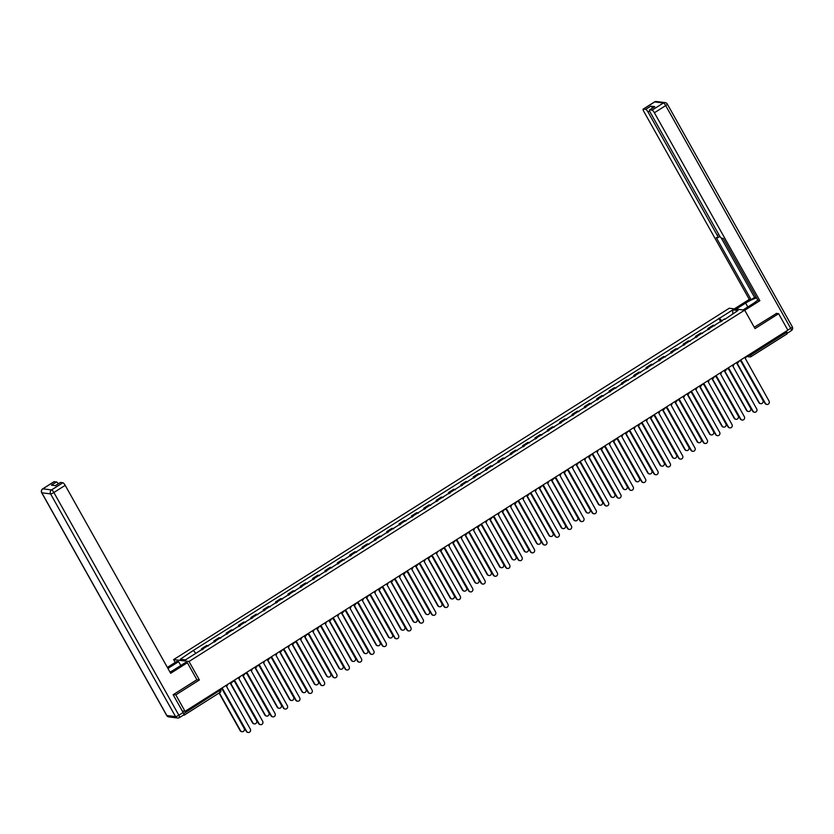 <?xml version="1.0" encoding="UTF-8"?>
<svg xmlns="http://www.w3.org/2000/svg" width="834" height="834" viewBox="0 0 834 834"><rect width="100%" height="100%" fill="white"/><g stroke="black" fill="none" stroke-linecap="round" stroke-linejoin="round"><path stroke-width="1.25" d="M175.223 662.436L173.628 659.6L189.037 661.487L744.658 310.133L755.01 328.596L778.612 313.678L787.859 330.149L185.054 711.35L175.807 694.878L199.399 679.95L189.037 661.487M744.658 310.133L729.25 308.236L173.628 659.6M183.428 715.082L184.189 715.145L183.761 713.581L220.593 689.822M185.054 711.35L182.323 711.016L183.761 713.581M173.389 694.576L175.807 694.878M778.612 313.678L776.193 313.376M785.982 331.338L786.879 333.965M714.728 325.74A4.451 1.126 -122.3 0 0 714.008 325.375L713.07 325.26L707.847 328.565L708.785 328.679A4.451 1.126 57.7 0 1 709.494 329.044M708.473 329.691L707.847 328.565M702.374 333.548A4.451 1.126 -122.3 0 0 701.655 333.183L700.716 333.068L695.493 336.373L696.432 336.488A4.451 1.126 57.7 0 1 697.151 336.853M696.129 337.499L695.493 336.373M690.02 341.356A4.451 1.126 -122.3 0 0 689.311 341.002L688.363 340.877L683.14 344.181L684.078 344.306A4.451 1.126 57.7 0 1 684.797 344.661M683.776 345.307L683.14 344.181M677.677 349.175A4.451 1.126 -122.3 0 0 676.958 348.81L676.02 348.695L670.797 352L671.735 352.115A4.451 1.126 57.7 0 1 672.444 352.48M671.422 353.126L670.797 352M665.324 356.983A4.451 1.126 -122.3 0 0 664.604 356.618L663.666 356.504L658.443 359.808L659.381 359.923A4.451 1.126 57.7 0 1 660.101 360.288M659.069 360.934L658.443 359.808M652.97 364.792A4.451 1.126 -122.3 0 0 652.261 364.427L651.312 364.312L646.089 367.617L647.028 367.731A4.451 1.126 57.7 0 1 647.747 368.096M646.725 368.743L646.089 367.617M640.616 372.6A4.451 1.126 -122.3 0 0 639.907 372.235L638.969 372.12L633.736 375.425L634.684 375.54A4.451 1.126 57.7 0 1 635.393 375.905M634.372 376.551L633.736 375.425M628.273 380.408A4.451 1.126 -122.3 0 0 627.554 380.043L626.615 379.929L621.393 383.233L622.331 383.348A4.451 1.126 57.7 0 1 623.04 383.713M622.018 384.359L621.393 383.233M615.919 388.227A4.451 1.126 -122.3 0 0 615.2 387.862L614.262 387.747L609.039 391.052L609.977 391.167A4.451 1.126 57.7 0 1 610.696 391.532M609.675 392.178L609.039 391.052M603.566 396.035A4.451 1.126 -122.3 0 0 602.857 395.67L601.919 395.556L596.685 398.861L597.624 398.975A4.451 1.126 57.7 0 1 598.343 399.34M597.321 399.986L596.685 398.861M591.223 403.844A4.451 1.126 -122.3 0 0 590.503 403.479L589.565 403.364L584.342 406.669L585.28 406.784A4.451 1.126 57.7 0 1 585.989 407.148M584.968 407.795L584.342 406.669M578.869 411.652A4.451 1.126 -122.3 0 0 578.15 411.287L577.211 411.172L571.988 414.477L572.927 414.592A4.451 1.126 57.7 0 1 573.646 414.957M572.624 415.603L571.988 414.477M566.515 419.46A4.451 1.126 -122.3 0 0 565.806 419.095L564.858 418.981L559.635 422.285L560.573 422.4A4.451 1.126 57.7 0 1 561.292 422.765M560.271 423.411L559.635 422.285M554.162 427.269A4.451 1.126 -122.3 0 0 553.453 426.914L552.515 426.789L547.292 430.094L548.23 430.219A4.451 1.126 57.7 0 1 548.939 430.573M547.917 431.22L547.292 430.094M541.819 435.087A4.451 1.126 -122.3 0 0 541.099 434.722L540.161 434.608L534.938 437.913L535.876 438.027A4.451 1.126 57.7 0 1 536.596 438.392M535.564 439.038L534.938 437.913M529.465 442.896A4.451 1.126 -122.3 0 0 528.746 442.531L527.807 442.416L522.584 445.721L523.523 445.836A4.451 1.126 57.7 0 1 524.242 446.2M523.22 446.847L522.584 445.721M517.111 450.704A4.451 1.126 -122.3 0 0 516.402 450.339L515.464 450.224L510.231 453.529L511.179 453.644A4.451 1.126 57.7 0 1 511.888 454.009M510.867 454.655L510.231 453.529M504.768 458.512A4.451 1.126 -122.3 0 0 504.049 458.147L503.111 458.033L497.888 461.338L498.826 461.452A4.451 1.126 57.7 0 1 499.535 461.817M498.513 462.463L497.888 461.338M492.414 466.321A4.451 1.126 -122.3 0 0 491.695 465.956L490.757 465.841L485.534 469.146L486.472 469.261A4.451 1.126 57.7 0 1 487.192 469.625M486.17 470.272L485.534 469.146M480.061 474.139A4.451 1.126 -122.3 0 0 479.352 473.775L478.414 473.66L473.18 476.965L474.119 477.079A4.451 1.126 57.7 0 1 474.838 477.444M473.816 478.091L473.18 476.965M467.718 481.948A4.451 1.126 -122.3 0 0 466.998 481.583L466.06 481.468L460.837 484.773L461.775 484.888A4.451 1.126 57.7 0 1 462.484 485.252M461.463 485.899L460.837 484.773M455.364 489.756A4.451 1.126 -122.3 0 0 454.645 489.391L453.706 489.277L448.483 492.581L449.422 492.696A4.451 1.126 57.7 0 1 450.141 493.061M449.119 493.707L448.483 492.581M443.01 497.564A4.451 1.126 -122.3 0 0 442.301 497.2L441.353 497.085L436.13 500.39L437.068 500.504A4.451 1.126 57.7 0 1 437.787 500.869M436.766 501.515L436.13 500.39M430.657 505.373A4.451 1.126 -122.3 0 0 429.948 505.008L429.01 504.893L423.776 508.198L424.725 508.313A4.451 1.126 57.7 0 1 425.434 508.677M424.412 509.324L423.776 508.198M418.314 513.191A4.451 1.126 -122.3 0 0 417.594 512.827L416.656 512.712L411.433 516.006L412.371 516.131A4.451 1.126 57.7 0 1 413.091 516.486M412.059 517.143L411.433 516.006M405.96 521A4.451 1.126 -122.3 0 0 405.241 520.635L404.302 520.52L399.079 523.825L400.018 523.94A4.451 1.126 57.7 0 1 400.737 524.305M399.715 524.951L399.079 523.825M393.606 528.808A4.451 1.126 -122.3 0 0 392.897 528.443L391.959 528.329L386.726 531.633L387.674 531.748A4.451 1.126 57.7 0 1 388.383 532.113M387.362 532.759L386.726 531.633M381.263 536.616A4.451 1.126 -122.3 0 0 380.544 536.252L379.606 536.137L374.383 539.442L375.321 539.556A4.451 1.126 57.7 0 1 376.03 539.921M375.008 540.568L374.383 539.442M368.909 544.425A4.451 1.126 -122.3 0 0 368.19 544.06L367.252 543.945L362.029 547.25L362.967 547.365A4.451 1.126 57.7 0 1 363.687 547.729M362.665 548.376L362.029 547.25M356.556 552.233A4.451 1.126 -122.3 0 0 355.847 551.879L354.898 551.754L349.675 555.058L350.614 555.173A4.451 1.126 57.7 0 1 351.333 555.538M350.311 556.184L349.675 555.058M344.213 560.052A4.451 1.126 -122.3 0 0 343.493 559.687L342.555 559.572L337.332 562.877L338.27 562.992A4.451 1.126 57.7 0 1 338.979 563.357M337.958 564.003L337.332 562.877M331.859 567.86A4.451 1.126 -122.3 0 0 331.14 567.495L330.201 567.381L324.979 570.685L325.917 570.8A4.451 1.126 57.7 0 1 326.636 571.165M325.604 571.811L324.979 570.685M319.505 575.668A4.451 1.126 -122.3 0 0 318.796 575.304L317.848 575.189L312.625 578.494L313.563 578.608A4.451 1.126 57.7 0 1 314.282 578.973M313.261 579.62L312.625 578.494M307.152 583.477A4.451 1.126 -122.3 0 0 306.443 583.112L305.505 582.997L300.271 586.302L301.22 586.417A4.451 1.126 57.7 0 1 301.929 586.782M300.907 587.428L300.271 586.302M294.809 591.285A4.451 1.126 -122.3 0 0 294.089 590.92L293.151 590.806L287.928 594.11L288.866 594.225A4.451 1.126 57.7 0 1 289.575 594.59M288.554 595.236L287.928 594.11M282.455 599.104A4.451 1.126 -122.3 0 0 281.736 598.739L280.797 598.624L275.574 601.919L276.513 602.044A4.451 1.126 57.7 0 1 277.232 602.409M276.21 603.055L275.574 601.919M270.101 606.912A4.451 1.126 -122.3 0 0 269.392 606.547L268.454 606.433L263.221 609.737L264.159 609.852A4.451 1.126 57.7 0 1 264.878 610.217M263.857 610.863L263.221 609.737M257.758 614.721A4.451 1.126 -122.3 0 0 257.039 614.356L256.101 614.241L250.878 617.546L251.816 617.66A4.451 1.126 57.7 0 1 252.525 618.025M251.503 618.672L250.878 617.546M245.405 622.529A4.451 1.126 -122.3 0 0 244.685 622.164L243.747 622.049L238.524 625.354L239.462 625.469A4.451 1.126 57.7 0 1 240.182 625.834M239.16 626.48L238.524 625.354M233.051 630.337A4.451 1.126 -122.3 0 0 232.342 629.972L231.393 629.858L226.17 633.162L227.109 633.277A4.451 1.126 57.7 0 1 227.828 633.642M226.806 634.288L226.17 633.162M220.697 638.146A4.451 1.126 -122.3 0 0 219.988 637.791L219.05 637.666L213.827 640.971L214.765 641.085A4.451 1.126 57.7 0 1 215.474 641.45M214.453 642.097L213.827 640.971M208.354 645.964A4.451 1.126 -122.3 0 0 207.635 645.599L206.696 645.485L201.474 648.789L202.412 648.904A4.451 1.126 57.7 0 1 203.131 649.269M202.099 649.915L201.474 648.789M722.025 321.121L719.481 318.275L732.784 309.862L737.954 310.498L724.746 319.401M719.481 318.275L192.904 650.729L180.332 659.225L185.502 659.861L724.652 318.911M196.866 679.647L199.399 679.95M720.826 321.882L718.752 318.192M193.634 650.812L195.865 653.314M732.784 309.862L732.721 313.813M739.414 360.788A1.939 1.835 97 0 0 741.353 360.809L765.404 403.375A2.231 2.106 97 0 0 768.99 403.427A2.231 2.106 97 0 0 769.052 401.071L745.242 358.359A1.939 1.835 97 0 0 746.138 356.535M766.759 404.407A2.231 2.106 -83 0 1 765.007 403.333L741.197 360.903M739.998 361.039A1.939 1.835 -83 0 1 739.268 360.882M737.048 363.061L759.242 402.624A2.231 2.106 97 0 0 762.829 402.676A2.231 2.106 97 0 0 762.881 400.32L740.842 361.039M760.598 403.646A2.231 2.106 -83 0 1 758.846 402.572L736.672 363.071M727.06 368.597A1.939 1.835 97 0 0 729.01 368.628L753.05 411.193A2.231 2.106 97 0 0 756.636 411.245A2.231 2.106 97 0 0 756.699 408.889L732.888 366.168A1.939 1.835 97 0 0 733.784 364.343M754.405 412.215A2.231 2.106 -83 0 1 752.654 411.141L728.843 368.711M727.644 368.857A1.939 1.835 -83 0 1 726.914 368.691M714.717 376.405A1.939 1.835 97 0 0 716.656 376.436L740.707 419.002A2.231 2.106 97 0 0 744.282 419.054A2.231 2.106 97 0 0 744.345 416.698L720.534 373.976A1.939 1.835 97 0 0 721.441 372.152M742.051 420.023A2.231 2.106 -83 0 1 740.3 418.949L716.5 376.52M715.291 376.666A1.939 1.835 -83 0 1 714.561 376.499M736.161 309.091L745.638 303.086A10.894 2.137 -29.3 0 1 756.636 297.999M743.094 309.935L752.57 303.941A10.894 2.137 -29.3 0 0 757.741 299.959M744.731 310.269L759.857 300.709L758.033 300.49L723.193 238.388L721.744 238.211A2.909 0.74 -122.3 0 1 719.419 235.615L650.197 112.246A2.909 0.74 -122.3 0 1 649.561 109.9L654.627 106.7A2.909 0.74 57.7 0 1 654.794 106.669L650.749 106.179A2.909 0.74 57.7 0 1 652.595 107.993M721.181 237.898L754.593 297.436L756.448 297.655M754.593 297.436L751.1 299.635L749.286 299.406L643.817 111.464A2.909 0.74 -122.3 0 1 643.181 109.118A2.909 0.74 -122.3 0 1 643.348 109.087L645.683 109.379L650.749 106.179M734.337 308.861L749.286 299.406M759.857 300.709L654.388 112.757A2.909 0.74 -122.3 0 0 652.063 110.161L649.728 109.88A2.909 0.74 -122.3 0 0 649.561 109.9M649.603 110.964L648.008 111.975L717.24 235.344A2.909 0.74 -122.3 0 1 717.865 237.69A2.909 0.74 -122.3 0 1 717.709 237.711L716.26 237.534L751.1 299.635M648.008 111.975A2.909 0.74 -122.3 0 0 645.683 109.379M776.537 313.417L754.259 327.241M787.004 333.392A2.909 0.74 -122.3 0 0 787.046 333.371A2.909 0.74 -122.3 0 0 786.431 331.056M169.99 672.079A10.894 2.137 -29.3 0 0 174.316 669.619L185.555 662.509L187.379 662.738L170.668 673.299L65.198 485.346L53.876 492.508L178.862 715.228L183.136 712.528L173.149 694.722L196.897 679.71L187.379 662.738M167.936 668.42L178.622 661.654L176.808 661.435L167.363 667.409M180.79 665.522L178.622 661.654M53.908 481.844A2.909 0.74 57.7 0 1 54.001 481.708A2.909 0.74 57.7 0 1 54.158 481.677L56.504 481.969A2.909 0.74 57.7 0 1 58.338 483.783M60.288 482.625A2.909 0.74 57.7 0 1 60.382 482.49A2.909 0.74 57.7 0 1 60.538 482.459L62.884 482.75A2.909 0.74 57.7 0 1 65.198 485.346M56.504 481.969L51.437 485.169L55.471 485.669L60.538 482.459M183.136 712.528A2.909 0.74 57.7 0 1 183.772 714.874A2.909 0.74 57.7 0 1 183.605 714.894M724.694 370.869L746.889 410.432A2.231 2.106 97 0 0 750.475 410.484A2.231 2.106 97 0 0 750.537 408.128L728.489 368.847M748.244 411.454A2.231 2.106 -83 0 1 746.493 410.38L724.329 370.88M712.34 378.688L734.546 418.241A2.231 2.106 97 0 0 738.121 418.293A2.231 2.106 97 0 0 738.184 415.937L716.135 376.655M735.89 419.262A2.231 2.106 -83 0 1 734.139 418.188L711.975 378.688M702.364 384.213A1.939 1.835 97 0 0 704.303 384.245L728.353 426.81A2.231 2.106 97 0 0 731.939 426.862A2.231 2.106 97 0 0 731.991 424.506L708.181 381.795A1.939 1.835 97 0 0 709.088 379.96M729.708 427.832A2.231 2.106 -83 0 1 727.957 426.758L704.146 384.338M702.947 384.474A1.939 1.835 -83 0 1 702.207 384.307M690.01 392.022A1.939 1.835 97 0 0 691.959 392.053L715.999 434.618A2.231 2.106 97 0 0 719.586 434.67A2.231 2.106 97 0 0 719.648 432.314L695.837 389.603A1.939 1.835 97 0 0 696.734 387.768M717.355 435.64A2.231 2.106 -83 0 1 715.603 434.566L691.793 392.147M690.594 392.282A1.939 1.835 -83 0 1 689.864 392.116M677.656 399.83A1.939 1.835 97 0 0 679.606 399.861L703.656 442.427A2.231 2.106 97 0 0 707.232 442.479A2.231 2.106 97 0 0 707.295 440.123L683.484 397.411A1.939 1.835 97 0 0 684.391 395.577M705.001 443.459A2.231 2.106 -83 0 1 703.25 442.385L679.449 399.955M678.24 400.091A1.939 1.835 -83 0 1 677.51 399.934M699.997 386.496L722.192 426.049A2.231 2.106 97 0 0 725.778 426.101A2.231 2.106 97 0 0 725.83 423.745L703.792 384.464M723.537 427.081A2.231 2.106 -83 0 1 721.796 426.007L699.622 386.507M687.643 394.305L709.838 433.857A2.231 2.106 97 0 0 713.424 433.909A2.231 2.106 97 0 0 713.487 431.564L691.438 392.282M711.194 434.889A2.231 2.106 -83 0 1 709.442 433.816L687.279 394.315M675.29 402.113L697.495 441.676A2.231 2.106 97 0 0 701.071 441.728A2.231 2.106 97 0 0 701.133 439.372L679.084 400.091M698.84 442.698A2.231 2.106 -83 0 1 697.088 441.624L674.925 402.124M665.313 407.649A1.939 1.835 97 0 0 667.252 407.67L691.303 450.235A2.231 2.106 97 0 0 694.889 450.287A2.231 2.106 97 0 0 694.941 447.941L671.13 405.22A1.939 1.835 97 0 0 672.037 403.395M692.647 451.267A2.231 2.106 -83 0 1 690.906 450.193L667.096 407.763M665.886 407.909A1.939 1.835 -83 0 1 665.157 407.743M662.936 409.921L685.141 449.484A2.231 2.106 97 0 0 688.717 449.536A2.231 2.106 97 0 0 688.78 447.18L666.741 407.899M686.486 450.506A2.231 2.106 -83 0 1 684.735 449.432L662.571 409.932M652.959 415.457A1.939 1.835 97 0 0 654.909 415.488L678.949 458.054A2.231 2.106 97 0 0 682.535 458.106A2.231 2.106 97 0 0 682.598 455.75L658.787 413.028A1.939 1.835 97 0 0 659.684 411.204M680.304 459.075A2.231 2.106 -83 0 1 678.553 458.002L654.742 415.572M653.543 415.718A1.939 1.835 -83 0 1 652.814 415.551M650.593 417.73L672.788 457.293A2.231 2.106 97 0 0 676.374 457.345A2.231 2.106 97 0 0 676.426 454.989L654.388 415.707M674.143 458.314A2.231 2.106 -83 0 1 672.392 457.24L650.218 417.74M640.606 423.265A1.939 1.835 97 0 0 642.555 423.297L666.606 465.862A2.231 2.106 97 0 0 670.182 465.914A2.231 2.106 97 0 0 670.244 463.558L646.433 420.847A1.939 1.835 97 0 0 647.33 419.012M667.951 466.884A2.231 2.106 -83 0 1 666.199 465.81L642.389 423.391M641.19 423.526A1.939 1.835 -83 0 1 640.46 423.359M638.239 425.548L660.434 465.101A2.231 2.106 97 0 0 664.02 465.153A2.231 2.106 97 0 0 664.083 462.797L642.034 423.516M661.789 466.123A2.231 2.106 -83 0 1 660.038 465.049L637.874 425.559M628.263 431.074A1.939 1.835 97 0 0 630.202 431.105L654.252 473.67A2.231 2.106 97 0 0 657.828 473.722A2.231 2.106 97 0 0 657.89 471.366L634.08 428.655A1.939 1.835 97 0 0 634.987 426.82M655.597 474.692A2.231 2.106 -83 0 1 653.846 473.618L630.045 431.199M628.836 431.334A1.939 1.835 -83 0 1 628.106 431.168M625.886 433.357L648.091 472.909A2.231 2.106 97 0 0 651.667 472.961A2.231 2.106 97 0 0 651.729 470.605L629.691 431.334M649.436 473.941A2.231 2.106 -83 0 1 647.684 472.868L625.521 433.367M615.909 438.882A1.939 1.835 97 0 0 617.848 438.913L641.899 481.479A2.231 2.106 97 0 0 645.485 481.531A2.231 2.106 97 0 0 645.537 479.175L621.737 436.463A1.939 1.835 97 0 0 622.633 434.629M643.254 482.5A2.231 2.106 -83 0 1 641.502 481.437L617.692 439.007M616.493 439.143A1.939 1.835 -83 0 1 615.763 438.976M613.543 441.165L635.737 480.728A2.231 2.106 97 0 0 639.324 480.78A2.231 2.106 97 0 0 639.376 478.424L617.337 439.143M637.093 481.75A2.231 2.106 -83 0 1 635.341 480.676L613.167 441.176M603.555 446.701A1.939 1.835 97 0 0 605.505 446.722L629.545 489.287A2.231 2.106 97 0 0 633.131 489.339A2.231 2.106 97 0 0 633.194 486.983L609.383 444.272A1.939 1.835 97 0 0 610.279 442.447M630.9 490.319A2.231 2.106 -83 0 1 629.149 489.245L605.338 446.816M604.139 446.951A1.939 1.835 -83 0 1 603.409 446.795M601.189 448.973L623.384 488.536A2.231 2.106 97 0 0 626.97 488.588A2.231 2.106 97 0 0 627.032 486.232L604.984 446.951M624.739 489.558A2.231 2.106 -83 0 1 622.988 488.484L600.824 448.984M591.202 454.509A1.939 1.835 97 0 0 593.151 454.54L617.202 497.106A2.231 2.106 97 0 0 620.777 497.158A2.231 2.106 97 0 0 620.84 494.802L597.029 452.08A1.939 1.835 97 0 0 597.936 450.256M618.547 498.127A2.231 2.106 -83 0 1 616.795 497.054L592.995 454.624M591.786 454.77A1.939 1.835 -83 0 1 591.056 454.603M588.835 456.782L611.041 496.345A2.231 2.106 97 0 0 614.616 496.397A2.231 2.106 97 0 0 614.679 494.041L592.63 454.759M612.385 497.366A2.231 2.106 -83 0 1 610.634 496.293L588.47 456.792M578.859 462.317A1.939 1.835 97 0 0 580.798 462.349L604.848 504.914A2.231 2.106 97 0 0 608.434 504.966A2.231 2.106 97 0 0 608.486 502.61L584.676 459.888A1.939 1.835 97 0 0 585.583 458.064M606.203 505.936A2.231 2.106 -83 0 1 604.452 504.862L580.641 462.432M579.432 462.578A1.939 1.835 -83 0 1 578.702 462.411M576.482 464.601L598.687 504.153A2.231 2.106 97 0 0 602.263 504.205A2.231 2.106 97 0 0 602.325 501.849L580.287 462.568M600.032 505.175A2.231 2.106 -83 0 1 598.28 504.101L576.117 464.601M566.505 470.126A1.939 1.835 97 0 0 568.454 470.157L592.494 512.722A2.231 2.106 97 0 0 596.081 512.774A2.231 2.106 97 0 0 596.143 510.418L572.332 467.707A1.939 1.835 97 0 0 573.229 465.872M593.85 513.744A2.231 2.106 -83 0 1 592.098 512.67L568.288 470.251M567.089 470.386A1.939 1.835 -83 0 1 566.359 470.22M564.138 472.409L586.333 511.961A2.231 2.106 97 0 0 589.919 512.013A2.231 2.106 97 0 0 589.982 509.657L567.933 470.376M587.689 512.993A2.231 2.106 -83 0 1 585.937 511.92L563.774 472.419M554.151 477.934A1.939 1.835 97 0 0 556.101 477.965L580.151 520.531A2.231 2.106 97 0 0 583.727 520.583A2.231 2.106 97 0 0 583.79 518.227L559.979 475.516A1.939 1.835 97 0 0 560.886 473.681M581.496 521.552A2.231 2.106 -83 0 1 579.745 520.479L555.934 478.059M554.735 478.195A1.939 1.835 -83 0 1 554.005 478.028M551.785 480.217L573.98 519.77A2.231 2.106 97 0 0 577.566 519.822A2.231 2.106 97 0 0 577.628 517.476L555.58 478.195M575.335 520.802A2.231 2.106 -83 0 1 573.584 519.728L551.42 480.228M541.808 485.742A1.939 1.835 97 0 0 543.747 485.774L567.798 528.339A2.231 2.106 97 0 0 571.384 528.391A2.231 2.106 97 0 0 571.436 526.035L547.625 483.324A1.939 1.835 97 0 0 548.532 481.489M569.142 529.371A2.231 2.106 -83 0 1 567.401 528.297L543.591 485.868M542.381 486.003A1.939 1.835 -83 0 1 541.652 485.847M539.431 488.026L561.636 527.588A2.231 2.106 97 0 0 565.212 527.641A2.231 2.106 97 0 0 565.275 525.284L543.236 486.003M562.981 528.61A2.231 2.106 -83 0 1 561.23 527.536L539.066 488.036M529.454 493.561A1.939 1.835 97 0 0 531.404 493.592L555.444 536.158A2.231 2.106 97 0 0 559.03 536.21A2.231 2.106 97 0 0 559.093 533.854L535.282 491.132A1.939 1.835 97 0 0 536.179 489.308M556.799 537.179A2.231 2.106 -83 0 1 555.048 536.106L531.237 493.676M530.038 493.822A1.939 1.835 -83 0 1 529.309 493.655M527.088 495.834L549.283 535.397A2.231 2.106 97 0 0 552.869 535.449A2.231 2.106 97 0 0 552.921 533.093L530.883 493.811M550.638 536.418A2.231 2.106 -83 0 1 548.887 535.345L526.713 495.844M517.101 501.37A1.939 1.835 97 0 0 519.05 501.401L543.101 543.966A2.231 2.106 97 0 0 546.677 544.018A2.231 2.106 97 0 0 546.739 541.662L522.928 498.941A1.939 1.835 97 0 0 523.825 497.116M544.446 544.988A2.231 2.106 -83 0 1 542.694 543.914L518.884 501.484M517.685 501.63A1.939 1.835 -83 0 1 516.955 501.463M514.734 503.642L536.929 543.205A2.231 2.106 97 0 0 540.515 543.257A2.231 2.106 97 0 0 540.578 540.901L518.529 501.62M538.284 544.227A2.231 2.106 -83 0 1 536.533 543.153L514.37 503.653M504.758 509.178A1.939 1.835 97 0 0 506.697 509.209L530.747 551.774A2.231 2.106 97 0 0 534.323 551.827A2.231 2.106 97 0 0 534.385 549.47L510.575 506.759A1.939 1.835 97 0 0 511.482 504.924M532.092 552.796A2.231 2.106 -83 0 1 530.341 551.722L506.54 509.303M505.331 509.438A1.939 1.835 -83 0 1 504.601 509.272M502.381 511.461L524.586 551.013A2.231 2.106 97 0 0 528.162 551.066A2.231 2.106 97 0 0 528.224 548.709L506.186 509.428M525.931 552.035A2.231 2.106 -83 0 1 524.179 550.972L502.016 511.471M492.404 516.986A1.939 1.835 97 0 0 494.343 517.017L518.394 559.583A2.231 2.106 97 0 0 521.98 559.635A2.231 2.106 97 0 0 522.032 557.279L498.232 514.568A1.939 1.835 97 0 0 499.128 512.733M519.749 560.604A2.231 2.106 -83 0 1 517.997 559.531L494.187 517.111M492.988 517.247A1.939 1.835 -83 0 1 492.258 517.08M490.038 519.269L512.232 558.822A2.231 2.106 97 0 0 515.819 558.874A2.231 2.106 97 0 0 515.871 556.528L493.832 517.247M513.577 559.854A2.231 2.106 -83 0 1 511.836 558.78L489.662 519.28M480.05 524.794A1.939 1.835 97 0 0 482 524.826L506.04 567.391A2.231 2.106 97 0 0 509.626 567.443A2.231 2.106 97 0 0 509.689 565.087L485.878 522.376A1.939 1.835 97 0 0 486.775 520.541M507.395 568.413A2.231 2.106 -83 0 1 505.644 567.349L481.833 524.92M480.634 525.055A1.939 1.835 -83 0 1 479.904 524.888M477.684 527.078L499.879 566.64A2.231 2.106 97 0 0 503.465 566.693A2.231 2.106 97 0 0 503.527 564.337L481.479 525.055M501.234 567.662A2.231 2.106 -83 0 1 499.483 566.588L477.319 527.088M467.697 532.613A1.939 1.835 97 0 0 469.646 532.634L493.697 575.199A2.231 2.106 97 0 0 497.272 575.251A2.231 2.106 97 0 0 497.335 572.906L473.524 530.184A1.939 1.835 97 0 0 474.431 528.36M495.042 576.231A2.231 2.106 -83 0 1 493.29 575.158L469.49 532.728M468.281 532.863A1.939 1.835 -83 0 1 467.551 532.707M465.33 534.886L487.536 574.449A2.231 2.106 97 0 0 491.111 574.501A2.231 2.106 97 0 0 491.174 572.145L469.125 532.863M488.88 575.47A2.231 2.106 -83 0 1 487.129 574.397L464.965 534.896M455.354 540.422A1.939 1.835 97 0 0 457.293 540.453L481.343 583.018A2.231 2.106 97 0 0 484.929 583.07A2.231 2.106 97 0 0 484.981 580.714L461.171 537.993A1.939 1.835 97 0 0 462.078 536.168M482.698 584.04A2.231 2.106 -83 0 1 480.947 582.966L457.136 540.536M455.927 540.682A1.939 1.835 -83 0 1 455.197 540.515M452.977 542.694L475.182 582.257A2.231 2.106 97 0 0 478.758 582.309A2.231 2.106 97 0 0 478.82 579.953L456.782 540.672M476.527 583.279A2.231 2.106 -83 0 1 474.775 582.205L452.612 542.705M443 548.23A1.939 1.835 97 0 0 444.949 548.261L468.989 590.826A2.231 2.106 97 0 0 472.576 590.879A2.231 2.106 97 0 0 472.638 588.523L448.828 545.801A1.939 1.835 97 0 0 449.724 543.976M470.345 591.848A2.231 2.106 -83 0 1 468.593 590.774L444.783 548.355M443.584 548.491A1.939 1.835 -83 0 1 442.854 548.324M440.633 550.513L462.828 590.065A2.231 2.106 97 0 0 466.414 590.118A2.231 2.106 97 0 0 466.467 587.761L444.428 548.48M464.184 591.087A2.231 2.106 -83 0 1 462.432 590.013L440.258 550.523M430.646 556.038A1.939 1.835 97 0 0 432.596 556.069L456.646 598.635A2.231 2.106 97 0 0 460.222 598.687A2.231 2.106 97 0 0 460.285 596.331L436.474 553.62A1.939 1.835 97 0 0 437.37 551.785M457.991 599.656A2.231 2.106 -83 0 1 456.24 598.583L432.429 556.163M431.23 556.299A1.939 1.835 -83 0 1 430.5 556.132M428.28 558.321L450.475 597.874A2.231 2.106 97 0 0 454.061 597.926A2.231 2.106 97 0 0 454.123 595.57L432.075 556.288M451.83 598.906A2.231 2.106 -83 0 1 450.079 597.832L427.915 558.332M418.303 563.847A1.939 1.835 97 0 0 420.242 563.878L444.293 606.443A2.231 2.106 97 0 0 447.868 606.495A2.231 2.106 97 0 0 447.931 604.139L424.12 561.428A1.939 1.835 97 0 0 425.027 559.593M445.637 607.465A2.231 2.106 -83 0 1 443.886 606.391L420.086 563.972M418.877 564.107A1.939 1.835 -83 0 1 418.147 563.94M415.926 566.13L438.131 605.692A2.231 2.106 97 0 0 441.707 605.745A2.231 2.106 97 0 0 441.77 603.389L419.731 564.107M439.476 606.714A2.231 2.106 -83 0 1 437.725 605.64L415.561 566.14M405.949 571.655A1.939 1.835 97 0 0 407.889 571.686L431.939 614.251A2.231 2.106 97 0 0 435.525 614.304A2.231 2.106 97 0 0 435.588 611.947L411.777 569.236A1.939 1.835 97 0 0 412.674 567.412M433.294 615.284A2.231 2.106 -83 0 1 431.543 614.21L407.732 571.78M406.533 571.916A1.939 1.835 -83 0 1 405.804 571.759M403.583 573.938L425.778 613.501A2.231 2.106 97 0 0 429.364 613.553A2.231 2.106 97 0 0 429.416 611.197L407.378 571.916M427.133 614.522A2.231 2.106 -83 0 1 425.382 613.449L403.208 573.948M393.596 579.474A1.939 1.835 97 0 0 395.545 579.505L419.585 622.07A2.231 2.106 97 0 0 423.172 622.122A2.231 2.106 97 0 0 423.234 619.766L399.423 577.045A1.939 1.835 97 0 0 400.32 575.22M420.941 623.092A2.231 2.106 -83 0 1 419.189 622.018L395.379 579.588M394.18 579.734A1.939 1.835 -83 0 1 393.45 579.567M391.229 581.746L413.424 621.309A2.231 2.106 97 0 0 417.01 621.361A2.231 2.106 97 0 0 417.073 619.005L395.024 579.724M414.779 622.331A2.231 2.106 -83 0 1 413.028 621.257L390.865 581.757M381.253 587.282A1.939 1.835 97 0 0 383.192 587.313L407.242 629.879A2.231 2.106 97 0 0 410.818 629.931A2.231 2.106 97 0 0 410.881 627.575L387.07 584.853A1.939 1.835 97 0 0 387.977 583.029M408.587 630.9A2.231 2.106 -83 0 1 406.836 629.826L383.035 587.397M381.826 587.543A1.939 1.835 -83 0 1 381.096 587.376M378.876 589.555L401.081 629.117A2.231 2.106 97 0 0 404.657 629.17A2.231 2.106 97 0 0 404.719 626.814L382.67 587.532M402.426 630.139A2.231 2.106 -83 0 1 400.674 629.065L378.511 589.565M368.899 595.09A1.939 1.835 97 0 0 370.838 595.122L394.889 637.687A2.231 2.106 97 0 0 398.475 637.739A2.231 2.106 97 0 0 398.527 635.383L374.716 592.672A1.939 1.835 97 0 0 375.623 590.837M396.244 638.708A2.231 2.106 -83 0 1 394.492 637.635L370.682 595.215M369.483 595.351A1.939 1.835 -83 0 1 368.743 595.184M366.533 597.373L388.727 636.926A2.231 2.106 97 0 0 392.314 636.978A2.231 2.106 97 0 0 392.366 634.622L370.327 595.34M390.072 637.958A2.231 2.106 -83 0 1 388.331 636.884L366.157 597.384M356.545 602.899A1.939 1.835 97 0 0 358.495 602.93L382.535 645.495A2.231 2.106 97 0 0 386.121 645.547A2.231 2.106 97 0 0 386.184 643.191L362.373 600.48A1.939 1.835 97 0 0 363.27 598.645M383.89 646.517A2.231 2.106 -83 0 1 382.139 645.443L358.328 603.024M357.129 603.159A1.939 1.835 -83 0 1 356.399 602.992M354.179 605.182L376.374 644.734A2.231 2.106 97 0 0 379.96 644.786A2.231 2.106 97 0 0 380.023 642.441L357.974 603.159M377.729 645.766A2.231 2.106 -83 0 1 375.978 644.692L353.814 605.192M344.192 610.707A1.939 1.835 97 0 0 346.141 610.738L370.192 653.303A2.231 2.106 97 0 0 373.768 653.356A2.231 2.106 97 0 0 373.83 651L350.019 608.288A1.939 1.835 97 0 0 350.926 606.454M371.537 654.336A2.231 2.106 -83 0 1 369.785 653.262L345.985 610.832M344.776 610.968A1.939 1.835 -83 0 1 344.046 610.801M341.825 612.99L364.031 652.553A2.231 2.106 97 0 0 367.606 652.605A2.231 2.106 97 0 0 367.669 650.249L345.62 610.968M365.375 653.575A2.231 2.106 -83 0 1 363.624 652.501L341.46 613M331.849 618.526A1.939 1.835 97 0 0 333.788 618.547L357.838 661.112A2.231 2.106 97 0 0 361.424 661.164A2.231 2.106 97 0 0 361.476 658.818L337.666 616.097A1.939 1.835 97 0 0 338.573 614.272M359.183 662.144A2.231 2.106 -83 0 1 357.442 661.07L333.631 618.64M332.422 618.786A1.939 1.835 -83 0 1 331.692 618.62M329.472 620.798L351.677 660.361A2.231 2.106 97 0 0 355.253 660.413A2.231 2.106 97 0 0 355.315 658.057L333.277 618.776M353.022 661.383A2.231 2.106 -83 0 1 351.27 660.309L329.107 620.809M319.495 626.334A1.939 1.835 97 0 0 321.444 626.365L345.484 668.931A2.231 2.106 97 0 0 349.071 668.983A2.231 2.106 97 0 0 349.133 666.627L325.323 623.905A1.939 1.835 97 0 0 326.219 622.081M346.84 669.952A2.231 2.106 -83 0 1 345.088 668.878L321.278 626.449M320.079 626.595A1.939 1.835 -83 0 1 319.349 626.428M317.128 628.607L339.323 668.17A2.231 2.106 97 0 0 342.91 668.222A2.231 2.106 97 0 0 342.962 665.866L320.923 626.584M340.679 669.191A2.231 2.106 -83 0 1 338.927 668.117L316.753 628.617M307.141 634.142A1.939 1.835 97 0 0 309.091 634.174L333.141 676.739A2.231 2.106 97 0 0 336.717 676.791A2.231 2.106 97 0 0 336.78 674.435L312.969 631.724A1.939 1.835 97 0 0 313.865 629.889M334.486 677.761A2.231 2.106 -83 0 1 332.735 676.687L308.924 634.267M307.725 634.403A1.939 1.835 -83 0 1 306.995 634.236M304.775 636.425L326.97 675.978A2.231 2.106 97 0 0 330.556 676.03A2.231 2.106 97 0 0 330.618 673.674L308.57 634.393M328.325 677A2.231 2.106 -83 0 1 326.574 675.926L304.41 636.436M294.798 641.951A1.939 1.835 97 0 0 296.737 641.982L320.788 684.547A2.231 2.106 97 0 0 324.363 684.599A2.231 2.106 97 0 0 324.426 682.243L300.615 639.532A1.939 1.835 97 0 0 301.522 637.697M322.132 685.569A2.231 2.106 -83 0 1 320.381 684.495L296.581 642.076M295.372 642.211A1.939 1.835 -83 0 1 294.642 642.044M292.421 644.234L314.627 683.786A2.231 2.106 97 0 0 318.202 683.838A2.231 2.106 97 0 0 318.265 681.482L296.226 642.201M315.971 684.818A2.231 2.106 -83 0 1 314.22 683.744L292.056 644.244M282.445 649.759A1.939 1.835 97 0 0 284.384 649.79L308.434 692.356A2.231 2.106 97 0 0 312.02 692.408A2.231 2.106 97 0 0 312.072 690.052L288.272 647.34A1.939 1.835 97 0 0 289.169 645.506M309.789 693.377A2.231 2.106 -83 0 1 308.038 692.303L284.227 649.884M283.028 650.02A1.939 1.835 -83 0 1 282.299 649.853M280.078 652.042L302.273 691.605A2.231 2.106 97 0 0 305.859 691.657A2.231 2.106 97 0 0 305.911 689.301L283.873 650.02M303.628 692.627A2.231 2.106 -83 0 1 301.877 691.553L279.703 652.052M270.091 657.578A1.939 1.835 97 0 0 272.04 657.599L296.08 700.164A2.231 2.106 97 0 0 299.667 700.216A2.231 2.106 97 0 0 299.729 697.86L275.918 655.149A1.939 1.835 97 0 0 276.815 653.324M297.436 701.196A2.231 2.106 -83 0 1 295.684 700.122L271.874 657.692M270.675 657.828A1.939 1.835 -83 0 1 269.945 657.672M267.724 659.85L289.919 699.413A2.231 2.106 97 0 0 293.505 699.465A2.231 2.106 97 0 0 293.568 697.109L271.519 657.828M291.274 700.435A2.231 2.106 -83 0 1 289.523 699.361L267.36 659.861M257.737 665.386A1.939 1.835 97 0 0 259.687 665.417L283.737 707.983A2.231 2.106 97 0 0 287.313 708.035A2.231 2.106 97 0 0 287.376 705.679L263.565 662.957A1.939 1.835 97 0 0 264.472 661.133M285.082 709.004A2.231 2.106 -83 0 1 283.331 707.93L259.53 665.501M258.321 665.647A1.939 1.835 -83 0 1 257.591 665.48M255.371 667.659L277.576 707.222A2.231 2.106 97 0 0 281.152 707.274A2.231 2.106 97 0 0 281.214 704.918L259.166 665.636M278.921 708.243A2.231 2.106 -83 0 1 277.169 707.169L255.006 667.669M245.394 673.194A1.939 1.835 97 0 0 247.333 673.226L271.384 715.791A2.231 2.106 97 0 0 274.97 715.843A2.231 2.106 97 0 0 275.022 713.487L251.211 670.765A1.939 1.835 97 0 0 252.118 668.941M272.739 716.813A2.231 2.106 -83 0 1 270.987 715.739L247.177 673.309M245.967 673.455A1.939 1.835 -83 0 1 245.238 673.288M243.017 675.467L265.222 715.03A2.231 2.106 97 0 0 268.798 715.082A2.231 2.106 97 0 0 268.861 712.726L246.822 673.445M266.567 716.052A2.231 2.106 -83 0 1 264.816 714.978L242.652 675.477M233.04 681.003A1.939 1.835 97 0 0 234.99 681.034L259.03 723.599A2.231 2.106 97 0 0 262.616 723.651A2.231 2.106 97 0 0 262.679 721.295L238.868 678.584A1.939 1.835 97 0 0 239.765 676.749M260.385 724.621A2.231 2.106 -83 0 1 258.634 723.547L234.823 681.128M233.624 681.263A1.939 1.835 -83 0 1 232.894 681.097M230.674 683.286L252.869 722.838A2.231 2.106 97 0 0 256.455 722.89A2.231 2.106 97 0 0 256.518 720.534L234.469 681.253M254.224 723.87A2.231 2.106 -83 0 1 252.473 722.797L230.309 683.296M220.687 688.811A1.939 1.835 97 0 0 222.636 688.842L246.687 731.408A2.231 2.106 97 0 0 250.263 731.46A2.231 2.106 97 0 0 250.325 729.104L226.514 686.392A1.939 1.835 97 0 0 227.421 684.558M248.032 732.429A2.231 2.106 -83 0 1 246.28 731.355L222.47 688.936M221.271 689.072A1.939 1.835 -83 0 1 220.541 688.905M219.342 692.908L240.515 730.647A2.231 2.106 97 0 0 244.101 730.699A2.231 2.106 97 0 0 244.164 728.353L222.115 689.072M241.87 731.679A2.231 2.106 -83 0 1 240.119 730.605L219.071 693.085M747.243 355.837L750.704 355.065L786.566 332.38M748.108 355.284L748.505 355.982A1.939 1.835 -83 0 0 749.849 356.91A1.939 1.939 0 0 0 751.121 356.618L750.12 354.012M214.765 641.085L219.988 637.791M227.109 633.277L232.342 629.972M239.462 625.469L244.685 622.164M251.816 617.66L257.039 614.356M264.159 609.852L269.392 606.547M276.513 602.044L281.736 598.739M288.866 594.225L294.089 590.92M301.22 586.417L306.443 583.112M313.563 578.608L318.796 575.304M325.917 570.8L331.14 567.495M338.27 562.992L343.493 559.687M350.614 555.173L355.847 551.879M362.967 547.365L368.19 544.06M375.321 539.556L380.544 536.252M387.674 531.748L392.897 528.443M400.018 523.94L405.241 520.635M412.371 516.131L417.594 512.827M424.725 508.313L429.948 505.008M437.068 500.504L442.301 497.2M449.422 492.696L454.645 489.391M461.775 484.888L466.998 481.583M474.119 477.079L479.352 473.775M486.472 469.261L491.695 465.956M498.826 461.452L504.049 458.147M511.179 453.644L516.402 450.339M523.523 445.836L528.746 442.531M535.876 438.027L541.099 434.722M548.23 430.219L553.453 426.914M560.573 422.4L565.806 419.095M572.927 414.592L578.15 411.287M585.28 406.784L590.503 403.479M597.624 398.975L602.857 395.67M609.977 391.167L615.2 387.862M622.331 383.348L627.554 380.043M634.684 375.54L639.907 372.235M647.028 367.731L652.261 364.427M659.381 359.923L664.604 356.618M671.735 352.115L676.958 348.81M684.078 344.306L689.311 341.002M696.432 336.488L701.655 333.183M708.785 328.679L714.008 325.375M202.412 648.904L207.635 645.599M736.047 362.915A1.939 1.835 97 0 0 737.736 362.8M723.693 370.723A1.939 1.835 97 0 0 725.382 370.609M711.35 378.532A1.939 1.835 97 0 0 713.039 378.417M698.996 386.34A1.939 1.835 97 0 0 700.685 386.225M686.643 394.148A1.939 1.835 97 0 0 688.331 394.034M674.289 401.967A1.939 1.835 97 0 0 675.988 401.852M661.946 409.775A1.939 1.835 97 0 0 663.635 409.661M649.592 417.584A1.939 1.835 97 0 0 651.281 417.469M637.239 425.392A1.939 1.835 97 0 0 638.927 425.277M624.895 433.2A1.939 1.835 97 0 0 626.584 433.086M612.542 441.019A1.939 1.835 97 0 0 614.231 440.894M600.188 448.828A1.939 1.835 97 0 0 601.877 448.713M587.845 456.636A1.939 1.835 97 0 0 589.534 456.521M575.491 464.444A1.939 1.835 97 0 0 577.18 464.329M563.138 472.252A1.939 1.835 97 0 0 564.826 472.138M550.784 480.061A1.939 1.835 97 0 0 552.483 479.946M538.441 487.88A1.939 1.835 97 0 0 540.13 487.765M526.087 495.688A1.939 1.835 97 0 0 527.776 495.573M513.734 503.496A1.939 1.835 97 0 0 515.422 503.382M501.39 511.305A1.939 1.835 97 0 0 503.079 511.19M489.037 519.113A1.939 1.835 97 0 0 490.726 518.998M476.683 526.932A1.939 1.835 97 0 0 478.372 526.807M464.34 534.74A1.939 1.835 97 0 0 466.029 534.625M451.986 542.548A1.939 1.835 97 0 0 453.675 542.434M439.633 550.357A1.939 1.835 97 0 0 441.322 550.242M427.279 558.165A1.939 1.835 97 0 0 428.968 558.05M414.936 565.984A1.939 1.835 97 0 0 416.625 565.859M402.582 573.792A1.939 1.835 97 0 0 404.271 573.677M390.229 581.6A1.939 1.835 97 0 0 391.917 581.486M377.885 589.409A1.939 1.835 97 0 0 379.574 589.294M365.532 597.217A1.939 1.835 97 0 0 367.221 597.102M353.178 605.025A1.939 1.835 97 0 0 354.867 604.911M340.825 612.844A1.939 1.835 97 0 0 342.524 612.719M328.481 620.652A1.939 1.835 97 0 0 330.17 620.538M316.128 628.461A1.939 1.835 97 0 0 317.817 628.346M303.774 636.269A1.939 1.835 97 0 0 305.463 636.154M291.431 644.077A1.939 1.835 97 0 0 293.12 643.963M279.077 651.896A1.939 1.835 97 0 0 280.766 651.771M266.724 659.704A1.939 1.835 97 0 0 268.412 659.59M254.38 667.513A1.939 1.835 97 0 0 256.069 667.398M242.027 675.321A1.939 1.835 97 0 0 243.716 675.206M229.673 683.129A1.939 1.835 97 0 0 231.362 683.015M219.04 689.854L220.051 692.46A1.939 1.939 0 0 0 220.708 689.874L220.259 689.082M219.947 692.481L184.189 715.145M746.242 356.462L749.849 356.91A1.939 1.835 -83 0 0 751.017 356.639L786.983 333.944M654.794 106.669L649.728 109.88M652.063 110.161L663.384 102.999L654.669 101.936L643.348 109.087M787.838 330.128L790.695 328.325L665.709 105.605L654.388 112.757M717.24 235.344L718.741 234.396M747.806 306.954L745.638 303.086M663.384 102.999A2.909 0.74 57.7 0 1 665.709 105.605A2.909 0.573 150.7 0 0 667.315 104.062A2.909 2.909 0 0 0 665.136 102.603A2.909 2.752 97 0 0 663.384 102.999M654.669 101.936A2.909 2.752 -83 0 1 656.41 101.529A2.909 2.909 0 0 0 654.502 101.956A2.909 0.74 57.7 0 1 654.669 101.936M792.144 326.709A2.909 0.573 150.7 0 1 792.3 326.792L667.315 104.062A2.909 0.573 150.7 0 0 667.158 103.989A2.909 2.752 97 0 0 665.136 102.603L656.41 101.529M654.409 102.092A2.909 0.74 57.7 0 1 654.502 101.956L643.181 109.118M787.046 333.371L791.32 330.671A2.909 2.909 0 0 0 792.3 326.792A2.909 0.573 150.7 0 1 790.695 328.325A2.909 0.74 57.7 0 1 791.32 330.671A2.909 0.74 57.7 0 1 791.164 330.691M54.158 481.677L42.836 488.839A2.909 0.74 -122.3 0 0 42.68 488.87A2.909 2.909 0 0 0 41.7 492.748A2.909 0.573 150.7 0 0 41.856 492.821L166.842 715.551L175.567 716.625L50.582 493.895L41.856 492.821A2.909 2.752 -83 0 1 42.836 488.839L51.562 489.912L62.884 482.75M54.001 481.708L42.68 488.87A2.909 0.74 -122.3 0 0 42.576 489.026M51.562 489.912A2.909 2.752 97 0 0 50.582 493.895A2.909 0.573 150.7 0 0 53.876 492.508A2.909 0.74 -122.3 0 0 51.562 489.912M41.7 492.748L166.685 715.468A2.909 2.909 0 0 0 168.864 716.927A2.909 2.752 97 0 1 166.842 715.551A2.909 0.573 150.7 0 1 166.685 715.468A2.909 0.573 150.7 0 1 166.696 715.291M178.862 715.228A2.909 0.573 150.7 0 1 175.567 716.625A2.909 2.752 -83 0 0 177.59 718.001A2.909 2.909 0 0 0 179.498 717.574A2.909 0.74 -122.3 0 0 178.862 715.228M168.864 716.927L177.59 718.001A2.909 2.752 -83 0 0 179.331 717.605A2.909 0.74 -122.3 0 0 179.498 717.574L183.772 714.874M735.932 362.988L736.568 363.061A1.939 1.939 0 0 0 738.747 361.205M723.578 370.796L724.225 370.869A1.939 1.939 0 0 0 726.393 369.014M711.235 378.605L711.871 378.688A1.939 1.939 0 0 0 714.04 376.832M698.882 386.413L699.518 386.496A1.939 1.939 0 0 0 701.686 384.641M686.528 394.221L687.164 394.305A1.939 1.939 0 0 0 689.343 392.449M674.185 402.04L674.821 402.113A1.939 1.939 0 0 0 676.989 400.257M661.831 409.848L662.467 409.921A1.939 1.939 0 0 0 664.635 408.066M649.477 417.657L650.113 417.73A1.939 1.939 0 0 0 652.292 415.874M637.124 425.465L637.77 425.548A1.939 1.939 0 0 0 639.939 423.693M624.781 433.273L625.417 433.357A1.939 1.939 0 0 0 627.585 431.501M612.427 441.082L613.063 441.165A1.939 1.939 0 0 0 615.242 439.309M600.073 448.901L600.72 448.973A1.939 1.939 0 0 0 602.888 447.118M587.73 456.709L588.366 456.782A1.939 1.939 0 0 0 590.535 454.926M575.377 464.517L576.013 464.601A1.939 1.939 0 0 0 578.181 462.745M563.023 472.325L563.659 472.409A1.939 1.939 0 0 0 565.838 470.553M550.68 480.134L551.316 480.217A1.939 1.939 0 0 0 553.484 478.362M538.326 487.953L538.962 488.026A1.939 1.939 0 0 0 541.13 486.17M525.973 495.761L526.608 495.834A1.939 1.939 0 0 0 528.787 493.978M513.619 503.569L514.265 503.642A1.939 1.939 0 0 0 516.434 501.797M501.276 511.378L501.912 511.461A1.939 1.939 0 0 0 504.08 509.605M488.922 519.186L489.558 519.269A1.939 1.939 0 0 0 491.737 517.414M476.568 526.994L477.215 527.078A1.939 1.939 0 0 0 479.383 525.222M464.225 534.813L464.861 534.886A1.939 1.939 0 0 0 467.03 533.03M451.872 542.621L452.508 542.694A1.939 1.939 0 0 0 454.676 540.839M439.518 550.43L440.154 550.513A1.939 1.939 0 0 0 442.333 548.657M427.175 558.238L427.811 558.321A1.939 1.939 0 0 0 429.979 556.466M414.821 566.046L415.457 566.13A1.939 1.939 0 0 0 417.625 564.274M402.468 573.865L403.103 573.938A1.939 1.939 0 0 0 405.282 572.082M390.114 581.673L390.76 581.746A1.939 1.939 0 0 0 392.929 579.891M377.771 589.482L378.407 589.555A1.939 1.939 0 0 0 380.575 587.709M365.417 597.29L366.053 597.373A1.939 1.939 0 0 0 368.221 595.518M353.063 605.098L353.699 605.182A1.939 1.939 0 0 0 355.878 603.326M340.72 612.917L341.356 612.99A1.939 1.939 0 0 0 343.525 611.134M328.367 620.725L329.003 620.798A1.939 1.939 0 0 0 331.171 618.943M316.013 628.534L316.649 628.607A1.939 1.939 0 0 0 318.828 626.751M303.659 636.342L304.306 636.425A1.939 1.939 0 0 0 306.474 634.57M291.316 644.15L291.952 644.234A1.939 1.939 0 0 0 294.121 642.378M278.963 651.959L279.599 652.042A1.939 1.939 0 0 0 281.777 650.186M266.609 659.777L267.255 659.85A1.939 1.939 0 0 0 269.424 657.995M254.266 667.586L254.902 667.659A1.939 1.939 0 0 0 257.07 665.803M241.912 675.394L242.548 675.477A1.939 1.939 0 0 0 244.716 673.622M229.558 683.202L230.194 683.286A1.939 1.939 0 0 0 232.373 681.43M717.865 237.69L719.909 236.397M60.382 482.49L55.378 485.659"/></g></svg>

